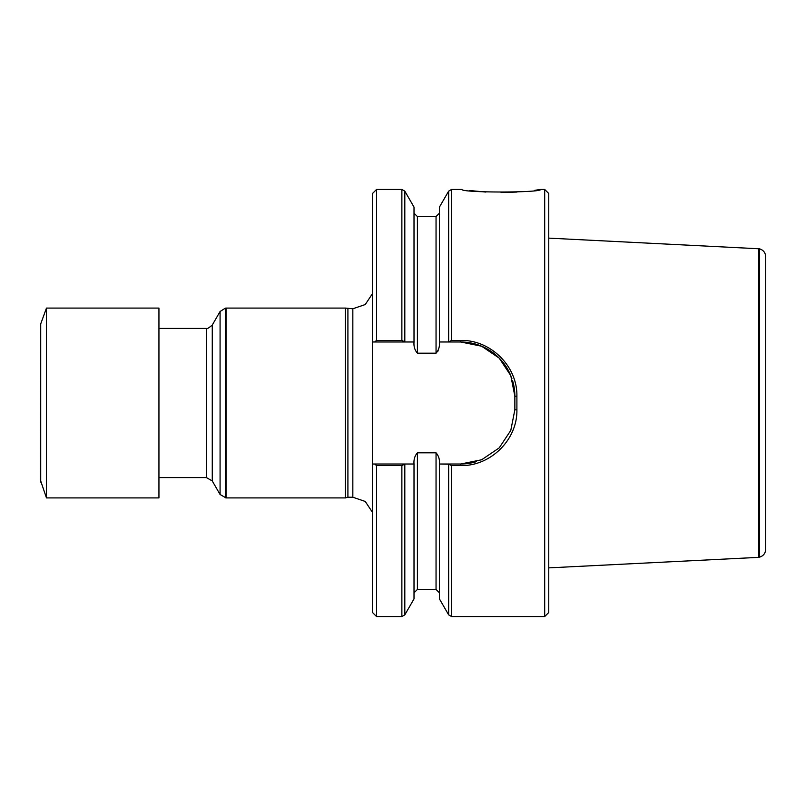 <?xml version="1.0" encoding="UTF-8"?>
<svg xmlns="http://www.w3.org/2000/svg" width="806" height="806" viewBox="0 0 806 806"><rect width="100%" height="100%" fill="white"/><g stroke="black" fill="none" stroke-linecap="round" stroke-linejoin="round"><path stroke-width="1.21" d="M404.814 464.216L404.814 614.857L414.012 598.908L414.012 464.014L404.955 464.014L401.872 465.576L376.563 465.576L376.563 616.55L372.493 612.489L372.493 464.014L414.012 464.014C413.629 459.581 414.758 455.853 417.407 452.821L436.046 452.821C438.696 455.853 439.824 459.581 439.441 464.014L460.629 464.014A54.234 54.234 0 0 0 476.437 461.657M376.563 340.424L376.563 189.45L372.493 193.511L372.493 341.986L374.619 341.986L376.563 340.424L401.872 340.424L404.955 341.986L372.493 341.986L372.493 464.014L374.619 464.014L376.563 465.576M448.65 464.216L439.441 464.014L439.441 598.908L448.65 614.857L448.65 464.216L451.582 465.576L460.629 465.576C490.421 466.352 517.533 439.864 516.898 409.841L516.898 396.159C517.512 366.115 490.441 339.669 460.629 340.424L451.582 340.424L451.582 189.45L461.939 189.45C461.304 192.846 541.219 192.866 540.655 189.46L544.695 189.45L544.695 616.55L451.582 616.55L451.582 465.576M469.414 190.508L485.907 192.06M501.08 192.543L516.999 192.05M534.862 190.297L540.655 189.46M510.792 375.626A54.234 54.234 0 0 0 460.629 341.986L439.441 341.986C439.834 346.419 438.696 350.157 436.046 353.179L417.407 353.179C414.758 350.147 413.629 346.419 414.022 341.986L404.955 341.986L414.012 341.986L414.012 207.092L404.814 191.143L404.814 341.784M437.779 351.446L438.142 350.56M438.524 349.3L438.666 348.766M448.65 341.784L448.65 191.143L439.441 207.092L439.441 341.986L448.509 341.986L451.582 340.424M544.695 616.55L548.755 612.489L548.755 193.511L544.695 189.45M460.629 465.576L460.629 464.014L481.625 459.783L499.186 447.914L510.792 430.384L514.863 409.78L514.863 396.22A54.234 54.234 0 0 0 512.606 380.734M516.898 409.841L514.863 409.78L514.863 396.22L510.792 375.626L499.186 358.086L481.615 346.207L460.629 341.986L460.629 340.424M511.911 378.568A54.234 54.234 0 0 0 511.306 376.926M158.943 328.425L206.396 328.425L206.396 477.575L158.943 477.575M206.396 477.575L212.27 480.96L220.078 494.491L226.033 497.917L226.033 308.083L225.358 308.144L225.358 497.856M347.91 308.769L347.91 497.231L352.837 497.231L352.837 308.769L345.371 308.083L345.371 497.917L226.033 497.917M347.91 497.231L345.371 497.917M352.837 497.231L365.239 501.453L372.493 512.364M765.7 256.721L765.7 549.279C765.428 553.39 763.322 556.029 759.373 557.208L759.373 248.792C763.322 249.971 765.428 252.61 765.7 256.721M759.373 248.792L548.755 238.123M759.373 557.208L758.698 557.359L758.698 248.641M758.698 557.359L548.755 567.877M158.943 403L158.943 497.917L46.466 497.917L46.466 308.083L158.943 308.083L158.943 403M40.713 482.089L40.713 323.911L40.3 479.772L46.466 497.917M376.563 616.55L401.872 616.55L401.872 465.576M401.872 340.424L401.872 189.45L404.814 191.143M417.407 353.179L417.407 216.562L414.012 213.177M414.012 592.823L417.407 589.438L417.407 452.821M436.046 353.179L436.046 216.562L439.441 213.177M417.407 589.438L436.046 589.438L436.046 452.821M514.863 396.22L516.898 396.159M206.396 328.425C206.578 329.322 208.532 328.183 212.27 325.04L212.27 480.96M212.27 325.04L220.078 311.509L220.078 494.491M404.814 614.857L401.872 616.55M451.582 616.55L448.65 614.857M376.563 189.45L401.872 189.45M417.407 216.562L436.046 216.562M436.046 589.438L439.441 592.823M448.65 191.143L451.582 189.45M220.078 311.509L225.358 308.144M345.371 308.083L226.033 308.083M352.837 308.769L365.239 304.547L372.493 293.636M40.713 323.911L46.466 308.083"/></g></svg>

